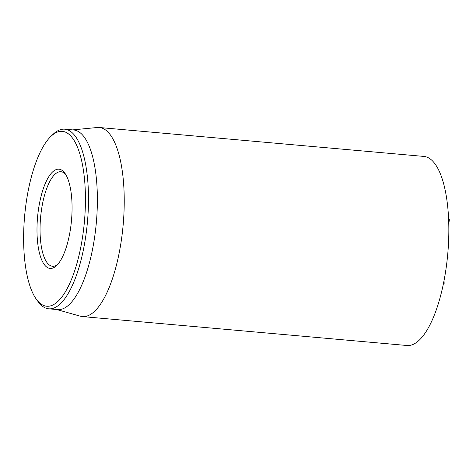 <?xml version="1.0" encoding="UTF-8"?>
<svg xmlns="http://www.w3.org/2000/svg" width="473" height="473" viewBox="0 0 473 473"><rect width="100%" height="100%" fill="white"/><g stroke="black" fill="none" stroke-linecap="round" stroke-linejoin="round"><path stroke-width="0.71" d="M443.207 283.688L444.159 283.374L444.041 280.595M447.227 259.157L448.168 258.063L447.629 255.308M447.529 256.342L447.949 256.378M446.654 198.441L446.66 197.631L446.051 197.075M448.776 223.96L449.35 219.738L448.51 217.107M82.397 316.579L407.005 345.503A94.913 32.46 -84.9 0 0 447.765 253.841A94.913 32.46 -84.9 0 0 423.855 156.421L99.247 127.497A94.913 32.46 95.1 0 1 124.109 209.113A94.913 32.46 95.1 0 1 93.5 312.263A94.913 32.46 95.1 0 1 82.397 316.579A94.913 32.46 95.1 0 1 80.339 316.195L56.642 309.519M57.659 264.466A47.46 16.23 95.1 0 1 52.538 266.269A47.46 16.23 95.1 0 1 40.104 225.461A47.46 16.23 95.1 0 1 55.406 173.887A47.46 16.23 95.1 0 1 60.958 171.729A47.46 16.23 95.1 0 1 65.682 174.413M55.932 266.175A49.831 17.046 -84.9 0 0 56.589 265.584A49.831 17.046 -84.9 0 0 71.5 220.317A49.831 17.046 -84.9 0 0 64.825 173.124A49.831 17.046 -84.9 0 0 37.639 216.362A49.831 17.046 -84.9 0 0 55.932 266.175M52.048 135.343A87.795 30.03 95.1 0 1 84.283 223.102A87.795 30.03 95.1 0 1 36.386 299.285A87.795 30.03 95.1 0 1 24.62 216.137A87.795 30.03 95.1 0 1 50.901 136.384A87.795 30.03 95.1 0 1 52.048 135.343M36.386 299.285L38.112 301.656A90.166 30.84 -84.9 0 0 48.743 308.816A90.166 30.84 -84.9 0 0 59.291 304.718A90.166 30.84 -84.9 0 0 88.368 206.725A90.166 30.84 -84.9 0 0 64.754 129.188A90.166 30.84 -84.9 0 0 54.206 133.285A90.166 30.84 -84.9 0 0 53.023 134.35L50.901 136.384M48.743 308.816L57.629 309.602A90.166 30.84 -84.9 0 0 68.177 305.511A90.166 30.84 -84.9 0 0 97.255 207.511A90.166 30.84 -84.9 0 0 73.634 129.98L64.754 129.188M72.647 129.892L97.154 127.509A94.913 32.46 95.1 0 1 99.247 127.497M443.497 283.315L444.159 283.374M447.363 257.992L448.168 258.063M448.635 219.673L449.35 219.738M443.662 284.019L443.361 283.995"/></g></svg>
